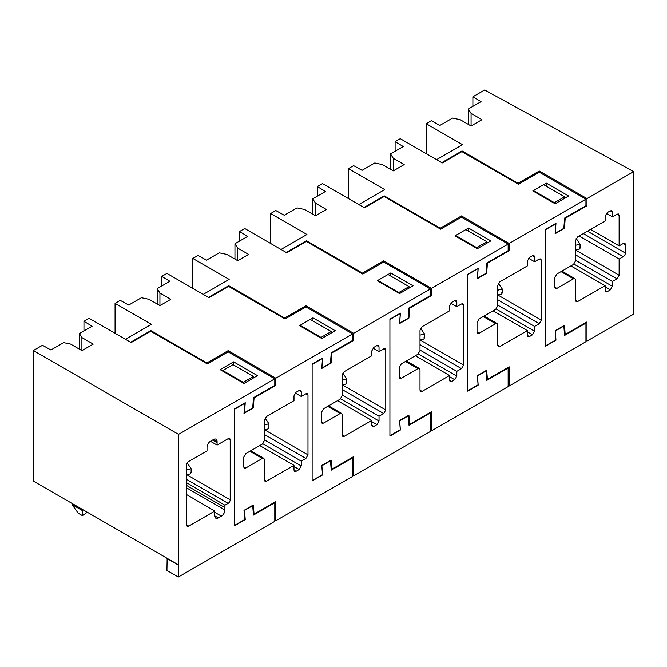 <?xml version="1.0" encoding="UTF-8"?>
<svg xmlns="http://www.w3.org/2000/svg" width="667" height="667" viewBox="0 0 667 667"><rect width="100%" height="100%" fill="white"/><g stroke="black" fill="none" stroke-linecap="round" stroke-linejoin="round"><path stroke-width="1" d="M564.49 334.092L565.199 334.5L586.977 321.928L586.977 341.087L585.943 340.487M586.977 341.087L633.65 314.14L633.65 171.627L586.977 198.574L586.977 205.761L565.199 218.334L564.474 228.331L555.136 233.717L555.861 223.72L545.489 229.706L545.489 345.873L555.861 339.887L555.136 330.724L564.474 325.338L565.199 334.5M623.278 243.48A2.935 1.693 -60 0 1 624.746 243.338A2.935 1.693 -60 0 1 625.354 244.681L623.278 243.48L619.126 245.881L619.126 215.341L618.526 213.999L617.058 214.14L612.389 216.833L612.389 212.048L611.781 210.705L610.313 210.847L607.203 212.64L605.127 216.233L605.127 221.027L577.647 236.893L575.571 240.487L575.571 260.847L573.495 264.44L556.903 274.02L554.827 277.614L554.827 287.194L555.436 288.536L556.903 288.394L573.495 278.814L574.962 278.664L575.571 280.007L575.571 300.367L576.18 301.709L577.647 301.567L605.127 285.701L605.127 290.487L605.736 291.829L607.203 291.687L610.313 289.887L612.389 286.293L612.389 281.507L617.058 278.814L619.126 275.221L619.126 259.054L579.198 235.993M625.354 244.681L625.354 253.06A2.935 1.693 -60 0 1 623.278 256.653L619.126 259.054M633.65 171.627L484.651 89.987L472.895 96.773L472.895 106.361M586.977 198.574L539.269 171.027L518.034 183.292L517.984 184.009M471.077 113.39L481.966 119.685L471.077 125.971L471.077 113.39L468.309 109.004L481.049 101.651L472.895 96.773M471.077 125.971L460.188 119.685L452.585 118.084L439.845 125.438L431.407 120.727L426.221 123.72L462.523 144.681L436.593 159.646L441.779 162.648L462.031 150.95L518.034 183.292M585.943 199.175L509.196 243.48L509.196 250.667L487.41 263.24L486.685 273.245L477.355 278.631L478.081 268.634L467.709 274.621L467.709 390.787L478.081 384.801L477.355 375.638L486.685 370.243L487.41 379.406L509.196 366.833L509.196 385.993L585.943 341.687L585.943 323.12L564.59 335.443L563.848 326.055L555.244 331.024L555.97 340.187L545.489 346.231L545.489 229.348L555.97 223.303L555.244 233.3L563.848 228.331L564.59 218.084L585.943 205.761L585.943 199.175L539.269 172.228L539.269 171.027M586.977 205.761L585.943 205.161M565.199 218.334L564.682 218.034M461.973 151.676L462.031 150.95M564.474 228.331L563.873 227.989M612.389 281.507L575.571 260.247M605.127 285.701L570.902 265.933M612.389 216.833L606.353 213.348M619.126 245.881L590.612 229.406M426.221 153.66L426.221 123.72M468.309 124.37L468.309 109.004M554.394 203.352L554.394 202.693L533.925 190.879M544.147 184.976L564.615 196.798L554.394 202.693M564.615 198.307L564.615 196.798M576.171 238.452L580.065 244.122L575.596 245.289L575.596 249.95C579.006 249.792 580.348 249.016 579.623 247.624M393.288 170.877L404.185 164.591L393.288 158.304L393.288 170.877L382.399 164.591L374.796 162.99L362.064 170.343L353.618 165.641L348.432 168.634L384.734 189.586L358.804 204.561L363.99 207.554L384.242 195.865L440.245 228.197L461.481 215.933L509.196 243.48M529.415 336.593L527.339 335.401L527.947 336.743L529.415 336.593L532.524 334.801L534.601 331.207L534.601 326.413L539.269 323.72L541.346 320.127L541.346 260.247L540.737 258.904L539.269 259.046L534.601 261.747L534.601 256.953L533.992 255.611L532.524 255.753L529.415 257.554L527.339 261.147L527.339 265.933L499.858 281.808L497.782 285.393L497.782 305.753L495.706 309.346L479.114 318.926L477.038 322.52L477.038 332.099L477.647 333.45L479.114 333.3L495.706 323.72L497.173 323.578L497.782 324.921L497.782 345.281L498.391 346.623L499.858 346.473L497.782 345.281M527.339 335.401L527.339 330.607L499.858 346.473M527.339 330.607L493.113 310.847M534.601 326.413L497.782 305.161M534.601 261.747L528.564 258.254M539.269 172.228L518.426 184.259L461.897 151.626L442.296 162.94L400.292 138.694L395.106 141.687L403.26 146.557L390.52 153.91L393.288 158.304M546.323 183.125L532.841 190.904L555.136 203.785L568.617 195.998L546.323 183.125L546.323 186.235M390.52 169.276L390.52 153.91M395.106 151.267L395.106 141.687M585.943 323.12L585.426 322.82M508.154 385.393L509.196 385.993M487.41 379.406L486.702 378.998M348.432 198.574L348.432 168.634M384.192 196.582L384.242 195.865M487.41 263.24L486.893 262.94M440.245 228.197L440.195 228.914M486.685 273.245L486.093 272.895M508.154 244.08L431.407 288.394L431.407 295.573L409.63 308.154L408.904 318.151L399.566 323.537L400.292 313.54L389.92 319.526L389.92 435.693L400.292 429.706L399.566 420.543L408.904 415.157L409.63 424.32L431.407 411.739L431.407 430.907L508.154 386.593L508.154 368.034L486.81 380.357L486.068 370.969L477.455 375.938L478.181 385.101L467.709 391.145L467.709 274.262L478.181 268.209L477.455 278.214L486.068 273.245L486.81 262.99L508.154 250.667L508.154 244.08L461.481 217.134L461.481 215.933M509.196 250.667L508.154 250.067M476.613 248.266L476.613 247.607L456.145 235.785M466.358 229.89L486.827 241.704L476.613 247.607M486.827 243.222L486.827 241.704M498.391 283.358L502.276 289.028L497.807 290.203L497.807 294.856C501.217 294.706 502.559 293.93 501.842 292.53M502.276 289.128L502.276 293.08M213.573 439.478L217.083 441.504A4.936 2.851 120 0 0 216.058 439.219A4.936 2.851 120 0 0 213.607 439.453L210.497 441.254A4.919 2.835 120 0 0 207.02 447.315L207.02 450.875L188.711 461.439A2.935 1.726 120 0 0 186.643 465.032L186.643 524.912A2.935 1.693 120.9 0 0 187.227 526.246A2.935 1.693 120.9 0 0 188.711 526.113L214.741 511.089L186.643 494.581M186.643 482.725L224.912 505.211L224.912 509.972A5.002 2.893 120 0 1 221.361 516.133L218.301 517.9A5.002 2.893 120 0 1 215.775 518.159A5.002 2.893 120 0 1 214.741 515.841L214.741 511.089M224.912 505.211L228.122 503.36A2.935 1.667 120 0 0 230.198 499.766L230.198 439.887A2.935 1.693 119.1 0 0 229.573 438.527A2.935 1.693 119.1 0 0 228.122 438.686L217.083 445.064L210.43 441.287M217.083 441.504L217.083 445.064M178.339 577.013L178.548 434.375L274.796 378.806L274.796 385.393L253.452 397.715L252.71 407.971L244.514 412.698L245.239 402.701L234.35 408.988L234.35 525.871L245.239 519.585L244.514 510.422L252.71 505.694L253.452 515.082L274.796 502.76L274.796 521.319L178.339 577.013L166.933 570.427L167.142 558.329L33.35 481.082L33.35 350.542L42.48 345.273L50.917 349.983L63.657 342.63L70.602 344.089L81.941 350.634L93.247 344.105L81.908 337.56L79.381 333.55L92.113 326.196L83.959 321.327L83.959 330.907M245.239 519.585L244.697 519.276M83.959 321.327L89.145 318.326L131.149 342.58L150.75 331.266L207.279 363.899L228.122 351.859L228.122 350.667L206.887 362.923L206.837 363.648M244.514 412.698L244.064 412.439M274.796 378.806L228.122 351.859M178.548 434.375L33.35 350.542M243.997 383.417L220.143 369.643L233.625 361.864L257.479 375.638L243.997 383.417M178.548 564.916L167.142 558.329M178.339 565.032L166.933 558.446M274.796 502.76L274.279 502.459M233.625 361.864L233.625 364.974M79.381 349.158L79.381 333.55M81.908 350.617L81.908 337.56M82.408 509.405L82.408 515.633L87.285 512.223M82.408 515.633L78.256 513.24L72.036 504.569L82.408 510.555L83.4 509.98M72.036 503.418L72.036 504.569M187.235 462.99L191.129 468.668L186.66 469.835L186.66 474.495C190.07 474.337 191.421 473.562 190.695 472.169M191.129 468.768L191.129 472.72M315.508 215.783L326.396 209.496L315.508 203.21L315.508 215.783L304.619 209.496L297.015 207.904L284.275 215.258L275.838 210.547L270.652 213.54L306.945 234.501L281.024 249.466L286.21 252.46L306.453 240.77L362.464 273.103L383.7 260.847L431.407 288.394M451.634 381.507L449.558 380.307L450.167 381.649L451.634 381.507L454.744 379.706L456.82 376.113L456.82 371.327L461.481 368.626L463.557 365.041L463.557 305.161L462.948 303.81L461.481 303.96L456.82 306.653L456.82 301.868L456.211 300.517L454.744 300.667L451.634 302.459L449.558 306.053L449.558 310.847L422.069 326.713L420.002 330.307L420.002 350.667L417.926 354.26L401.326 363.84L399.258 367.434L399.258 377.013L399.867 378.356L401.326 378.214L417.926 368.626L419.393 368.484L420.002 369.826L420.002 390.187L420.602 391.529L422.069 391.387L420.002 390.187M449.558 380.307L449.558 375.513L422.069 391.387M449.558 375.513L415.333 355.753M456.82 371.327L420.002 350.067M456.82 306.653L450.775 303.168M461.481 217.134L440.637 229.173L384.109 196.54L364.507 207.854L322.503 183.6L317.317 186.593L325.471 191.471L312.74 198.824L315.508 203.21M468.534 228.031L455.052 235.818L477.355 248.691L490.837 240.904L468.534 228.031L468.534 231.149M312.74 214.19L312.74 198.824M317.317 196.173L317.317 186.593M508.154 368.034L507.637 367.734M430.373 430.307L431.407 430.907M409.63 424.32L408.913 423.904M270.652 243.48L270.652 213.54M306.403 241.487L306.453 240.77M409.63 308.154L409.104 307.854M362.464 273.103L362.406 273.829M408.904 318.151L408.304 317.809M430.373 288.986L353.618 333.3L353.618 340.487L331.841 353.06L331.115 363.056L321.777 368.451L322.503 358.446L312.131 364.44L312.131 480.607L322.503 474.612L321.777 465.458L331.115 460.063L331.841 469.226L353.618 456.653L353.618 475.813L430.373 431.507L430.373 412.94L409.021 425.263L408.279 415.875L399.666 420.844L400.392 430.007L389.92 436.051L389.92 319.168L400.392 313.123L399.666 323.12L408.279 318.151L409.021 307.904L430.373 295.573L430.373 288.986L383.7 262.048L383.7 260.847M431.407 295.573L430.373 294.981M398.824 293.172L398.824 292.513L378.356 280.699M388.569 274.796L409.046 286.618L398.824 292.513M409.046 288.127L409.046 286.618M420.602 328.264L424.487 333.942L420.018 335.109L420.018 339.77C423.428 339.611 424.779 338.836 424.054 337.435M424.487 334.042L424.487 337.986M237.719 260.697L248.608 254.41L237.719 248.124L237.719 260.697L226.83 254.41L219.226 252.81L206.495 260.163L198.049 255.453L192.863 258.454L229.165 279.406L203.235 294.38L208.421 297.374L228.673 285.684L284.676 318.017L305.911 305.753L353.618 333.3M373.845 426.413L371.769 425.212L372.378 426.555L373.845 426.413L376.955 424.621L379.031 421.027L379.031 416.233L383.7 413.54L385.776 409.947L385.776 350.067L385.167 348.724L383.7 348.866L379.031 351.559L379.031 346.773L378.422 345.431L376.955 345.573L373.845 347.374L371.769 350.967L371.769 355.753L344.289 371.619L342.213 375.213L342.213 395.573L340.137 399.166L323.545 408.746L321.469 412.339L321.469 421.919L322.078 423.262L323.545 423.12L340.137 413.54L341.604 413.39L342.213 414.732L342.213 435.092L342.821 436.435L344.289 436.293L342.213 435.092M371.769 425.212L371.769 420.427L344.289 436.293M371.769 420.427L337.544 400.667M379.031 416.233L342.213 394.972M379.031 351.559L372.995 348.074M383.7 262.048L362.848 274.079L306.328 241.446L286.727 252.76L244.722 228.514L239.536 231.507L247.69 236.376L234.951 243.73L237.719 248.124M390.754 272.945L377.264 280.724L399.566 293.597L413.048 285.818L390.754 272.945L390.754 276.055M234.951 259.096L234.951 243.73M239.536 241.087L239.536 231.507M430.373 412.94L429.848 412.64M352.585 475.212L353.618 475.813M331.841 469.226L331.132 468.818M192.863 288.394L192.863 258.454M228.614 286.401L228.673 285.684M331.841 353.06L331.324 352.76M284.676 318.017L284.626 318.734M331.115 363.056L330.515 362.715M352.585 333.9L275.838 378.206L275.838 385.393L254.052 397.966L253.327 407.971L243.997 413.357L244.722 403.36L234.35 409.346L234.35 525.513L244.722 519.526L243.997 510.363L253.327 504.977L254.052 514.14L275.838 501.559L275.838 520.727L352.585 476.413L352.585 457.854L331.232 470.177L330.49 460.78L321.886 465.758L322.611 474.912L312.131 480.965L312.131 364.074L322.611 358.029L321.886 368.026L330.49 363.056L331.232 352.81L352.585 340.487L352.585 333.9L305.911 306.953L305.911 305.753M353.618 340.487L352.585 339.887M321.035 338.077L321.035 337.427L300.567 325.604M310.789 319.71L331.257 331.524L321.035 337.427M331.257 333.041L331.257 331.524M342.813 373.178L346.707 378.848L342.238 380.023L342.238 384.676C345.648 384.525 346.99 383.75 346.273 382.349M346.698 378.948L346.698 382.9M159.93 305.603L170.827 299.316L159.93 293.03L159.93 305.603L149.041 299.316L141.437 297.724L128.706 305.069L120.26 300.367L115.074 303.36L151.376 324.32L125.446 339.286L130.632 342.279L150.884 330.59L206.887 362.923M296.056 471.319L293.989 470.127L294.589 471.469L296.056 471.319L299.175 469.526L301.242 465.933L301.242 461.139L305.911 458.446L307.987 454.852L307.987 394.972L307.379 393.63L305.911 393.78L301.242 396.473L301.242 391.679L300.634 390.337L299.175 390.487L296.056 392.279L293.989 395.873L293.989 400.667L266.5 416.533L264.424 420.127L264.424 440.487L262.348 444.08L245.756 453.66L243.68 457.254L243.68 466.833L244.289 468.176L245.756 468.026L262.348 458.446L263.815 458.304L264.424 459.646L264.424 480.007L265.032 481.349L266.5 481.199L264.424 480.007M293.989 470.127L293.989 465.333L266.5 481.199M293.989 465.333L259.755 445.573M301.242 461.139L264.424 439.887M301.242 396.473L295.206 392.988M305.911 306.953L285.067 318.993L228.539 286.351L208.938 297.674L166.933 273.42L161.748 276.413L169.902 281.291L157.17 288.644L159.93 293.03M275.838 378.206L228.122 350.667M312.965 317.851L299.483 325.638L321.777 338.511L335.259 330.724L312.965 317.851L312.965 320.96M157.17 304.01L157.17 288.644M161.748 285.993L161.748 276.413M352.585 457.854L352.068 457.554M274.796 520.127L275.838 520.727M254.052 514.14L253.343 513.723M115.074 333.3L115.074 303.36M150.834 331.307L150.884 330.59M254.052 397.966L253.535 397.674M253.327 407.971L252.735 407.62M275.838 385.393L274.796 384.792M222.786 371.169L222.786 370.518L233 364.616L253.468 376.438L243.255 382.333L222.786 370.518M243.255 382.991L243.255 382.333M253.468 377.947L253.468 376.438M265.032 418.084L268.918 423.753L264.449 424.929L264.449 429.59C267.859 429.431 269.201 428.656 268.484 427.255M268.918 423.862L268.918 427.805M617.058 278.814L575.571 254.861M619.126 275.221L575.571 250.067M612.389 286.293L573.962 264.107M610.313 289.887L605.127 286.893M607.203 291.687L605.127 290.487M577.647 301.567L575.571 300.367M573.495 278.814L561.047 271.627M556.903 288.394L554.827 287.194M612.389 212.048L610.313 210.847M619.126 215.341L617.058 214.14M625.354 253.06L587.494 231.207M623.278 256.653L583.35 233.6M479.114 333.3L477.038 332.099M495.706 323.72L483.267 316.533M532.524 334.801L527.339 331.807M534.601 331.207L496.173 309.021M539.269 323.72L497.782 299.766M541.346 320.127L497.782 294.981M541.346 260.247L539.269 259.046M534.601 256.953L532.524 255.753M186.643 524.871L188.711 526.113M224.912 507.579L186.643 485.476M186.643 479.406L228.122 503.36M186.643 474.612L230.198 499.766M228.089 438.711L230.198 439.887M217.083 442.696L212.54 440.07M214.741 515.841L218.301 517.9M221.361 516.133L214.741 512.314M186.643 487.869L224.912 509.972M401.326 378.214L399.258 377.013M417.926 368.626L405.478 361.447M454.744 379.706L449.558 376.713M456.82 376.113L418.392 353.927M461.481 368.626L420.002 344.681M463.557 365.041L420.002 339.887M463.557 305.161L461.481 303.96M456.82 301.868L454.744 300.667M323.545 423.12L321.469 421.919M340.137 413.54L327.689 406.353M376.955 424.621L371.769 421.619M379.031 421.027L340.604 398.841M383.7 413.54L342.213 389.586M385.776 409.947L342.213 384.801M385.776 350.067L383.7 348.866M379.031 346.773L376.955 345.573M245.756 468.026L243.68 466.833M262.348 458.446L249.908 451.259M299.175 469.526L293.989 466.533M301.242 465.933L262.815 443.747M305.911 458.446L264.424 434.5M307.987 454.852L264.424 429.706M307.987 394.972L305.911 393.78M301.242 391.679L299.175 390.487M574.962 278.664L561.906 271.127M580.057 244.222L580.057 248.232M497.173 323.578L484.125 316.041M419.393 368.484L406.336 360.947M341.604 413.39L328.548 405.853M263.815 458.304L250.767 450.767"/></g></svg>
